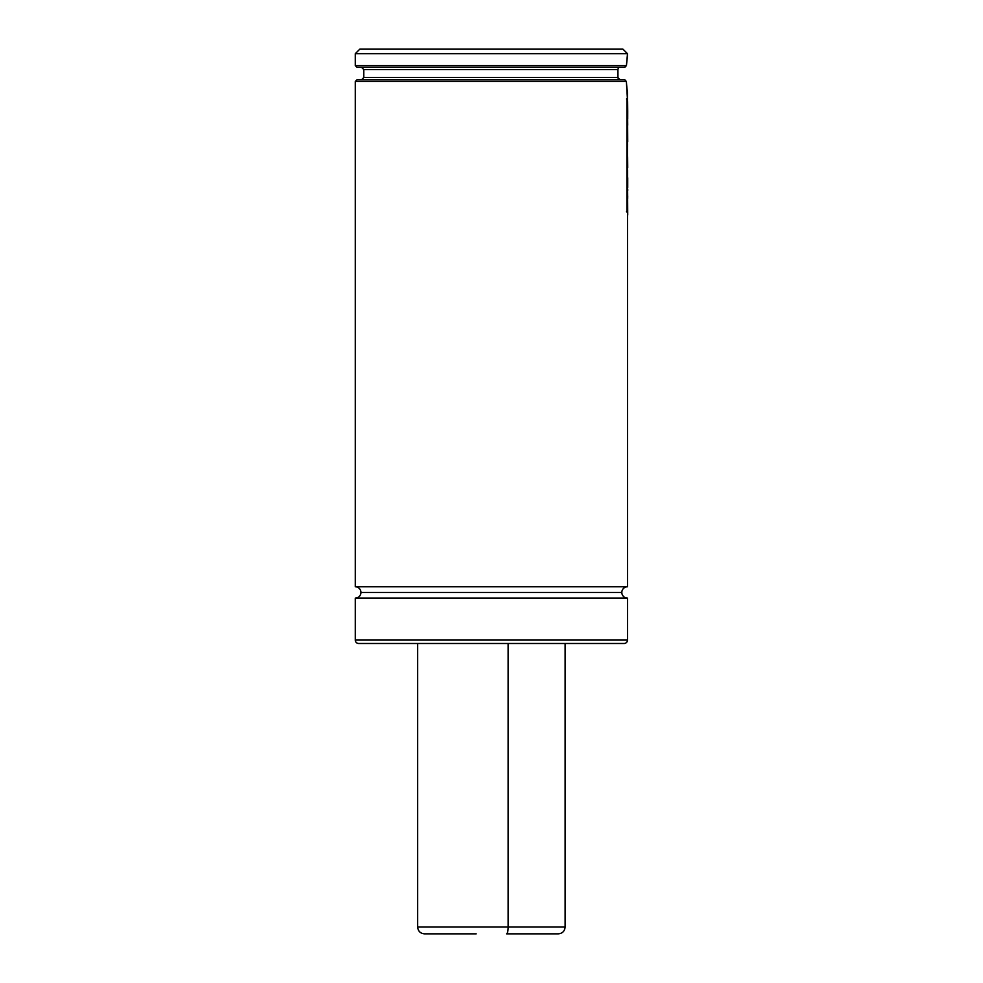 <?xml version="1.0" encoding="UTF-8"?>
<svg xmlns="http://www.w3.org/2000/svg" width="983" height="983" viewBox="0 0 983 983"><rect width="100%" height="100%" fill="white"/><g stroke="black" fill="none" stroke-linecap="round" stroke-linejoin="round"><path stroke-width="1.47" d="M627.498 586.777L627.498 213.63L627.498 586.777L355.281 586.777L355.281 81.478L355.281 586.777A5.677 5.677 0 0 1 360.945 592.442A5.677 5.677 0 0 0 355.281 586.777L627.498 586.777A5.677 5.677 0 0 0 621.821 592.442A5.677 5.677 0 0 1 627.424 586.777M627.498 598.119L355.281 598.119A5.677 5.677 0 0 0 360.945 592.442A5.677 5.677 0 0 1 355.281 598.119L355.281 640.08A3.404 3.404 0 0 0 358.684 643.484A3.404 3.404 0 0 1 355.281 640.08L355.281 598.119L627.498 598.119L627.498 640.08L627.498 598.119A5.677 5.677 0 0 1 621.821 592.442L360.945 592.442L621.821 592.442A5.677 5.677 0 0 0 627.424 598.119M618.356 68.319L617.988 69.117M620.261 79.77L617.951 77.952L617.926 69.572L363.784 69.572L617.926 69.572L618.135 68.699M627.498 640.08A3.404 3.404 0 0 1 624.094 643.484A3.404 3.404 0 0 0 627.498 640.08L355.281 640.08L627.498 640.08M626.65 62.9L627.498 53.684L622.952 49.15L627.498 53.684L355.281 53.684L359.815 49.15L355.281 53.684L355.281 65.591L355.281 53.684L627.498 53.684L627.473 55.552M627.498 92.82L627.498 100.352L626.38 81.478L624.807 79.77L356.976 79.77L355.281 81.478L626.38 81.478L355.281 81.478L356.976 79.77L624.807 79.77L626.38 81.478L626.54 83.899M627.019 89.06L627.461 92.623M355.281 65.591L626.441 65.591L355.281 65.591L356.976 67.299L624.856 67.299L626.441 65.591L624.697 67.299M356.976 67.299L624.856 67.299M363.784 69.572L363.784 77.51L617.889 77.51L617.926 69.572L363.784 69.572L361.523 67.299M618.614 79.107L617.889 77.51L363.784 77.51L617.889 77.51L619.855 79.734M627.387 92.021L626.712 86.123M622.952 49.15L359.815 49.15L622.952 49.15M565.114 643.484L358.684 643.484L624.094 643.484L565.114 643.484L565.114 927.043L508.125 927.043A6.807 1.548 90 0 1 506.577 933.85L558.307 933.85C562.436 933.445 564.709 931.171 565.114 927.043L508.125 927.043L508.125 643.484L508.125 927.043L419.581 927.043L474.654 927.043M617.889 77.51L618.319 78.763M626.552 64.006L627.117 58.292M627.265 57.1L627.437 55.773M627.498 55.392L626.441 65.591M627.105 89.797L626.527 83.764M627.621 117.002L627.707 125.271L627.498 117.002M627.719 111.509L627.707 117.751L627.498 111.509M627.621 101.347L627.719 111.423L627.498 101.347M627.633 119.705L627.719 118.378L627.633 119.705M627.621 170.452L627.621 178.107L627.498 170.452M627.621 156.727L627.719 167.823L627.498 156.727M627.621 144.698L627.228 155.633L627.498 144.698M627.621 124.423L627.719 141.81L627.498 124.423M627.658 141.81L627.412 143.579L627.658 141.81M627.498 185.222L627.719 177.751L627.719 187.655M627.486 178.611L627.695 198.382M627.265 186.033L627.719 196.981M627.719 190.493L627.719 189.191M627.24 177.456L627.719 184.829M627.621 197.657L627.719 215.007L627.498 197.657M626.503 98.976L627.498 100.364L627.498 212.807L627.498 100.364L627.498 212.807L626.503 211.394M626.957 98.976L626.957 211.394M417.664 643.484L417.664 927.043L508.125 927.043A6.807 1.548 -90 0 1 506.577 933.85L558.16 933.85M476.19 933.85L424.509 933.85M363.784 77.51L361.523 79.77M417.664 927.043C418.07 931.171 420.331 933.445 424.472 933.85"/></g></svg>
